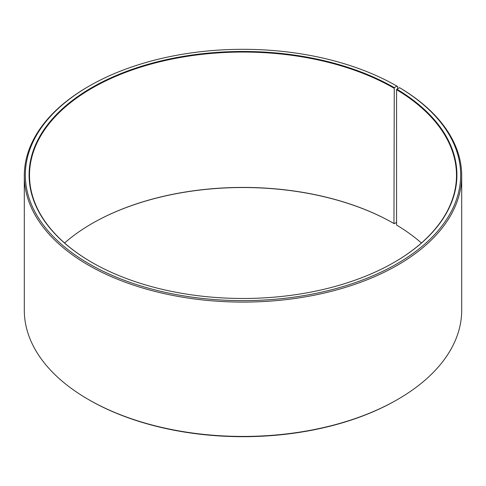 <?xml version="1.0" encoding="UTF-8"?>
<svg xmlns="http://www.w3.org/2000/svg" width="486" height="486" viewBox="0 0 486 486"><rect width="100%" height="100%" fill="white"/><g stroke="black" fill="none" stroke-linecap="round" stroke-linejoin="round"><path stroke-width="0.73" d="M421.423 243A213.494 123.262 -0 0 0 396.576 225.061L396.576 89.691A213.494 123.262 -0 0 1 456.494 175.312A213.494 123.262 -0 0 1 394.11 262.385M397.645 88.756L397.645 86.538L396.91 86.113L394.255 87.644A213.907 123.499 -0 0 0 91.745 87.644A213.907 123.499 -0 0 0 91.739 262.3A213.907 123.499 -0 0 0 394.261 262.3A213.907 123.499 -0 0 0 396.874 89.181L396.576 89.691M396.91 86.113A217.661 125.661 -0 0 0 89.09 86.119A217.661 125.661 -0 0 0 89.09 263.831A217.661 125.661 -0 0 0 395.561 264.603A217.661 125.661 -0 0 0 399.571 87.68L396.874 89.181M89.09 86.119L88.355 86.544A218.7 126.263 -0 0 0 24.3 175.823A218.7 126.263 -0 0 0 88.355 265.107A218.7 126.263 -0 0 0 326.695 292.481A218.7 126.263 -0 0 0 461.7 175.823A218.7 126.263 -0 0 0 400.318 88.112L399.571 87.68M24.3 175.823L24.3 310.177A218.7 126.263 -0 0 0 88.355 399.456A218.7 126.263 -0 0 0 88.355 399.462L89.09 399.881A217.661 125.661 -0 0 0 89.09 399.887A217.661 125.661 -0 0 0 396.91 399.881L397.645 399.456A218.7 126.263 -0 0 0 461.7 310.177L461.7 175.823M394.255 87.644L393.964 223.53A213.494 123.262 -0 0 0 92.036 223.53A213.494 123.262 -0 0 0 64.577 243M393.964 223.53L394.255 223.7A213.907 123.499 -0 0 0 91.89 223.615M394.255 223.7L396.576 222.363M89.09 399.881L88.355 399.456A218.7 126.263 -0 0 0 397.645 399.456M393.964 88.154A213.494 123.262 -0 0 0 161.297 61.436A213.494 123.262 -0 0 0 29.506 175.312A213.494 123.262 -0 0 0 91.89 262.385"/></g></svg>
